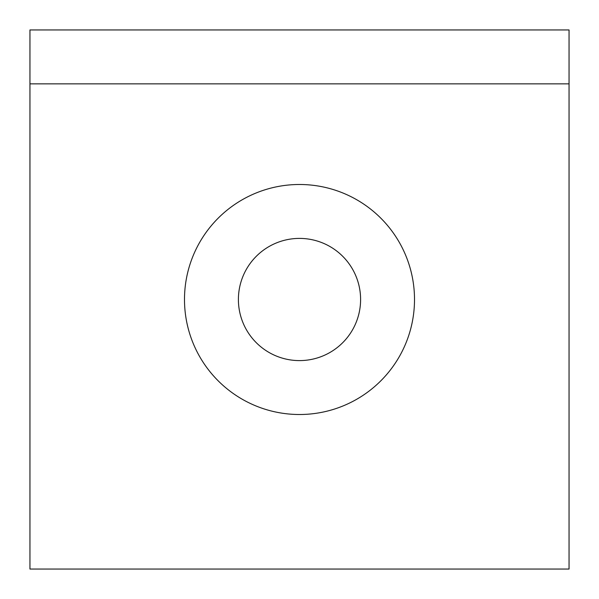 <?xml version="1.0" encoding="UTF-8"?>
<svg xmlns="http://www.w3.org/2000/svg" width="599" height="599" viewBox="0 0 599 599"><rect width="100%" height="100%" fill="white"/><g stroke="black" fill="none" stroke-linecap="round" stroke-linejoin="round"><path stroke-width="0.9" d="M184.492 299.5A115.008 115.008 0 0 1 299.5 184.492A115.008 115.008 0 0 1 414.508 299.5A115.008 115.008 0 0 1 299.5 414.508A115.008 115.008 0 0 1 184.492 299.5M238.402 299.5A61.098 61.098 0 0 1 299.5 238.402A61.098 61.098 0 0 1 360.598 299.5A61.098 61.098 0 0 1 299.5 360.598A61.098 61.098 0 0 1 238.402 299.5M569.05 83.86L569.05 29.95L29.95 29.95L29.95 569.05L569.05 569.05L569.05 83.86L29.95 83.86"/></g></svg>
